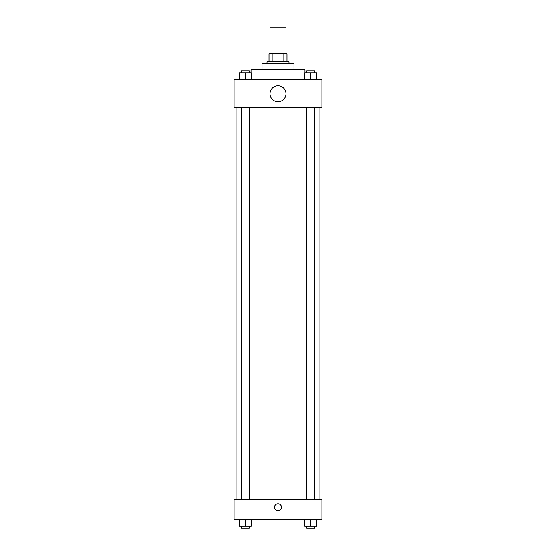 <?xml version="1.0" encoding="UTF-8"?>
<svg xmlns="http://www.w3.org/2000/svg" width="556" height="556" viewBox="0 0 556 556"><rect width="100%" height="100%" fill="white"/><g stroke="black" fill="none" stroke-linecap="round" stroke-linejoin="round"><path stroke-width="0.83" d="M285.993 53.772L285.993 27.8L270.007 27.8L270.007 53.772M272.141 61.758L272.141 53.772L269.014 53.772L269.014 61.758L269.014 53.772M272.141 53.772L286.986 53.772L286.986 61.758M283.859 61.758L283.859 53.772M267.012 63.759L267.012 61.758L288.988 61.758L288.988 63.759M262.022 69.75L262.022 63.759L293.978 63.759L293.978 69.75M251.034 72.746L251.034 69.75L304.966 69.75L304.966 72.746M234.055 79.737L321.945 79.737L321.945 107.704L234.055 107.704L234.055 79.737M278 101.713A7.992 7.992 0 0 1 271.078 89.724A7.992 7.992 0 0 1 284.922 89.724A7.992 7.992 0 0 1 278 101.713M234.055 499.232L321.945 499.232L321.945 519.214L234.055 519.214L234.055 499.232M278 510.721A3.496 3.496 0 0 1 274.97 505.48A3.496 3.496 0 0 1 281.03 505.48A3.496 3.496 0 0 1 278 510.721M304.764 519.214L304.764 526.205L316.753 526.205L316.753 519.214L316.753 526.205M310.762 526.205L310.762 519.214M314.759 526.205L314.759 528.2L306.766 528.2L306.766 526.205M239.247 519.214L239.247 526.205L251.236 526.205L251.236 519.214L251.236 526.205M245.238 526.205L245.238 519.214M249.234 526.205L249.234 528.2L241.241 528.2L241.241 526.205M304.764 79.737L304.764 72.746L316.753 72.746L316.753 79.737L316.753 72.746M310.762 79.737L310.762 72.746M314.759 72.746L314.759 70.751L306.766 70.751L306.766 72.746M239.247 79.737L239.247 72.746L251.236 72.746L251.236 79.737L251.236 72.746M245.238 79.737L245.238 72.746M249.234 72.746L249.234 70.751L241.241 70.751L241.241 72.746M319.95 499.232L319.95 107.704M236.05 499.232L236.05 107.704M306.766 107.704L306.766 499.232M314.759 107.704L314.759 499.232M249.234 499.232L249.234 107.704M241.241 499.232L241.241 107.704"/></g></svg>
